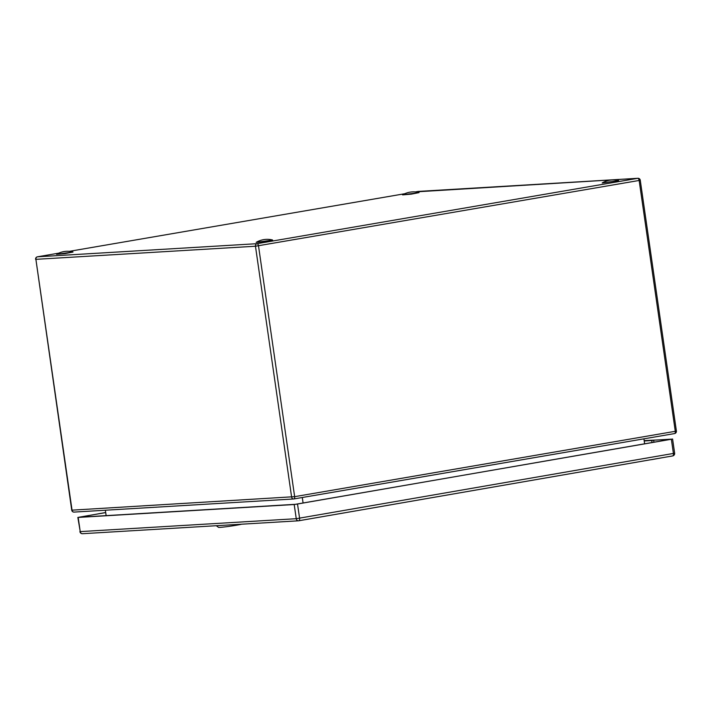 <?xml version="1.0" encoding="UTF-8"?>
<svg xmlns="http://www.w3.org/2000/svg" width="712" height="712" viewBox="0 0 712 712"><rect width="100%" height="100%" fill="white"/><g stroke="black" fill="none" stroke-linecap="round" stroke-linejoin="round"><path stroke-width="1.07" d="M644.164 440.63L671.354 439.251L294.198 504.523L78.169 517.428L105.696 512.515M644.182 440.764L671.647 439.126L295.907 504.283L78.774 517.259L105.705 512.587M652.023 442.526L651.738 440.532L653.661 440.194L653.945 442.197M651.738 440.532L644.218 440.977M216.306 525.714L218.477 527.325A12.335 0.596 -8.3 0 0 236.767 525.162A12.335 0.596 -8.3 0 0 241.635 524.201M651.56 459.658L662.142 457.754M645.748 460.593L651.418 459.614M662.676 457.665L664.287 457.38M643.906 438.841L644.627 443.807M105.367 510.219L106.141 515.622M302.288 497.501L303.089 503.037M602.21 182.957L618.648 180.697L602.254 182.904A22.01 22.01 0 0 1 618.568 180.554L618.63 180.59M256.169 242.383L264.953 241.626L272.607 240.122L256.213 242.329A22.01 22.01 0 0 1 272.527 239.98L272.589 240.015M402.592 194.883L411.385 194.127L419.03 192.623L402.645 194.83A22.01 22.01 0 0 1 418.95 192.48L419.021 192.516M56.551 254.309L65.344 253.552L72.998 252.048L56.604 254.255A22.01 22.01 0 0 1 72.918 251.906L72.98 251.941M297.527 504.078L299.592 518.265A2.465 1.219 80.2 0 1 298.791 520.766A2.465 1.219 80.2 0 1 298.728 520.775A2.465 2.145 -93.4 0 1 296.254 518.701L673.418 453.437A2.465 1.219 -99.8 0 1 672.618 455.938A2.465 1.219 -99.8 0 1 672.555 455.947L298.862 520.748M78.169 517.428L80.234 531.606L296.254 518.701L294.198 504.523M672.573 438.966L674.638 453.152L673.418 453.437L671.354 439.251M77.848 517.41L80.234 531.606A2.465 2.145 86.6 0 0 82.699 533.68M37.327 256.845A2.243 1.104 80.3 0 1 37.442 256.81A2.243 1.104 80.3 0 1 37.496 256.801A2.243 1.949 86.6 0 0 35.894 259.346L71.743 510.175L294.643 496.664A2.243 1.104 80.3 0 1 293.914 498.943A2.243 1.104 80.3 0 1 293.86 498.952A2.243 1.949 -93.4 0 1 291.617 497.065L255.466 246.227L35.894 259.346L72.046 510.184A2.243 1.949 86.6 0 0 74.288 512.07M71.743 510.175A2.243 2.243 0 0 0 74.101 512.088L293.673 498.97A2.243 2.243 0 0 0 293.914 498.943L674.558 433.572A2.243 1.104 -99.7 0 1 674.504 433.581L293.976 498.925M255.466 246.227A2.243 1.949 -93.4 0 1 257.077 243.682A2.243 1.104 80.3 0 1 258.5 245.836L294.643 496.664L675.288 431.303L639.145 180.465L255.466 246.227M35.6 259.337A2.243 2.243 0 0 1 37.442 256.81L58.785 253.143L37.496 256.801L257.077 243.682L637.712 178.32L415.39 191.911M404.808 193.726L69.349 251.336L404.817 193.717M418.514 191.412A2.243 1.949 86.6 0 0 418.14 191.43A2.243 1.104 -99.7 0 0 418.086 191.439A2.243 1.104 -99.7 0 0 418.024 191.457M676.4 431.045A2.243 2.243 0 0 1 674.558 433.572A2.243 1.104 -99.7 0 0 675.288 431.303L676.4 431.045L640.257 180.216L639.145 180.465A2.243 1.104 -99.7 0 0 637.712 178.32A2.243 1.949 -93.4 0 1 637.899 178.294L418.327 191.412A2.243 2.243 0 0 0 418.086 191.439L415.372 191.911M79.904 531.597A2.465 2.465 0 0 0 82.494 533.706L298.524 520.801A2.465 2.465 0 0 0 298.791 520.766L672.618 455.938A2.465 2.465 0 0 0 674.638 453.152M640.257 180.216A2.243 2.243 0 0 0 637.899 178.294"/></g></svg>
